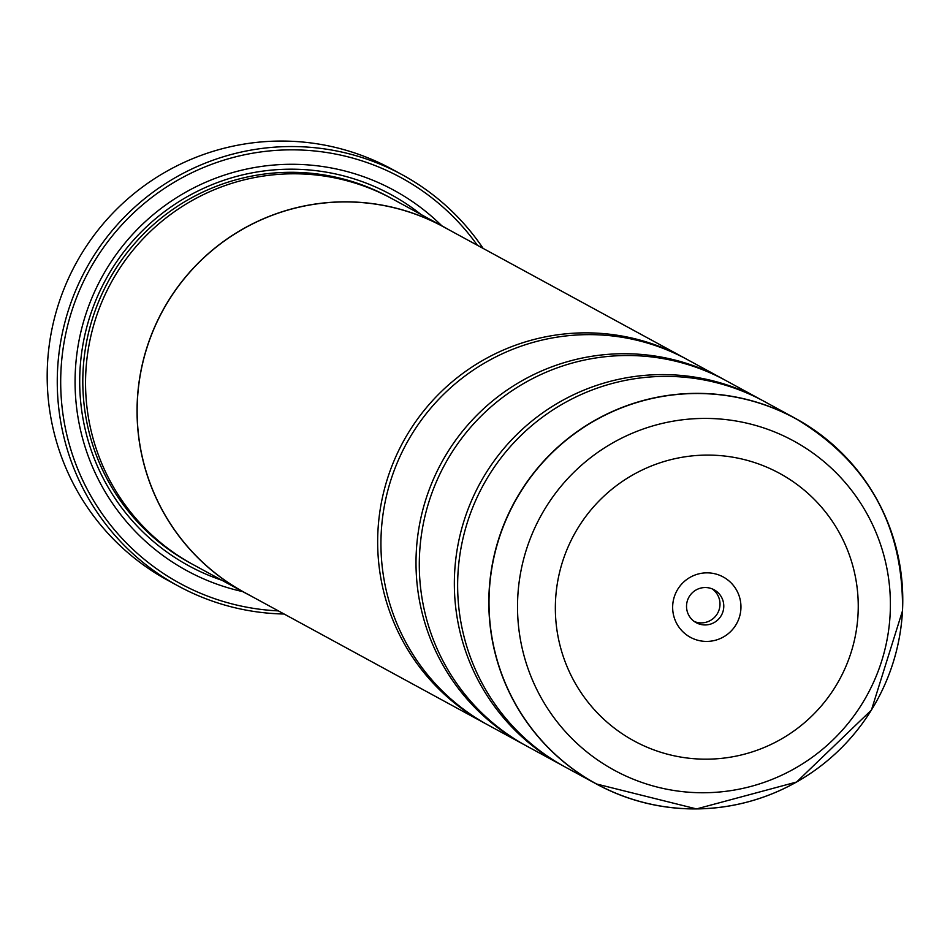 <?xml version="1.0" encoding="UTF-8"?>
<svg xmlns="http://www.w3.org/2000/svg" width="950" height="950" viewBox="0 0 950 950"><rect width="100%" height="100%" fill="white"/><g stroke="black" fill="none" stroke-linecap="round" stroke-linejoin="round"><path stroke-width="1.43" d="M457.924 574.513A208.133 206.625 118.6 0 0 565.107 766.971L596.291 783.94A208.133 206.625 -61.4 0 1 489.108 591.482A208.133 206.625 -61.4 0 1 795.304 418.344A208.133 206.625 -61.4 0 1 902.488 610.803A208.133 206.625 -61.4 0 1 596.291 783.94L696.516 808.925L796.563 782.04L871.447 710.018L902.5 610.826C903.569 525.861 867.837 461.7 795.304 418.344L764.121 401.363A208.133 206.625 118.6 0 0 457.924 574.513M762.47 400.484A208.133 206.625 118.6 0 0 760.831 399.582L725.764 380.499A208.133 206.625 118.6 0 0 419.579 553.636A208.133 206.625 118.6 0 0 526.763 746.094L561.818 765.178A208.133 206.625 118.6 0 0 563.469 766.068M724.126 379.608A208.133 206.625 118.6 0 0 722.487 378.706L687.42 359.622A208.133 206.625 118.6 0 0 381.223 532.76A208.133 206.625 118.6 0 0 488.407 725.218L523.474 744.301A208.133 206.625 118.6 0 0 525.112 745.192M402.052 174.658L391.97 169.171A234.139 232.453 118.6 0 0 47.5 363.957A234.139 232.453 118.6 0 0 168.079 580.474L178.161 585.96A234.139 232.453 -61.4 0 1 57.582 369.443A234.139 232.453 -61.4 0 1 402.052 174.658A234.139 232.453 -61.4 0 1 483.146 248.425M740.905 608.724A34.343 34.093 118.6 0 0 708.593 572.886A34.343 34.093 118.6 0 0 672.695 605.542A34.343 34.093 118.6 0 0 705.007 641.381A34.343 34.093 118.6 0 0 740.905 608.724M723.758 607.109A18.727 18.596 118.6 0 0 714.103 589.784A18.727 18.596 118.6 0 0 686.553 605.364A18.727 18.596 118.6 0 0 696.196 622.689A18.727 18.596 118.6 0 0 723.758 607.109M694.343 621.538A18.727 18.596 118.6 0 0 712.132 588.857M477.375 245.278A231.028 229.354 118.6 0 0 226.088 159.469A231.028 229.354 118.6 0 0 61.014 369.764A231.028 229.354 118.6 0 0 278.362 610.886M284.133 614.021A234.139 232.453 -61.4 0 1 178.161 585.96M250.349 595.638A208.228 206.732 -61.4 0 1 244.566 592.61L193.064 564.573A208.228 206.732 -61.4 0 1 85.832 372.02A208.228 206.732 -61.4 0 1 392.172 198.787L443.674 226.824A208.228 206.732 -61.4 0 1 449.362 230.042M242.725 591.612A216.553 214.997 -61.4 0 1 75.371 370.441A216.553 214.997 -61.4 0 1 212.705 179.336A216.553 214.997 -61.4 0 1 441.845 225.827M221.884 580.26A211.351 209.831 -61.4 0 1 79.99 370.381A211.351 209.831 -61.4 0 1 203.739 188.254A211.351 209.831 -61.4 0 1 420.992 214.474M760.831 399.582A208.133 206.625 118.6 0 0 454.634 572.719A208.133 206.625 118.6 0 0 561.818 765.178M244.566 592.61A208.228 206.732 -61.4 0 1 137.334 400.045A208.228 206.732 -61.4 0 1 443.674 226.824M722.487 378.706A208.133 206.625 118.6 0 0 416.29 551.843A208.133 206.625 118.6 0 0 523.474 744.301M685.769 358.732A208.133 206.625 118.6 0 0 684.131 357.829A208.133 206.625 118.6 0 0 377.946 530.967A208.133 206.625 118.6 0 0 485.117 723.437A208.133 206.625 118.6 0 0 486.768 724.316M485.117 723.437L244.613 592.515A208.133 206.625 -61.4 0 1 137.429 400.057A208.133 206.625 -61.4 0 1 443.626 226.908L684.131 357.829M489.298 591.541A208.026 206.518 118.6 0 0 685.009 808.652A208.026 206.518 118.6 0 0 902.464 610.85A208.026 206.518 118.6 0 0 706.752 393.739A208.026 206.518 118.6 0 0 489.298 591.541M191.698 563.825A208.228 206.732 -61.4 0 1 83.089 370.524A208.228 206.732 -61.4 0 1 390.806 198.051M890.138 614.282A187.482 186.129 -61.4 0 1 694.153 792.549A187.482 186.129 -61.4 0 1 517.774 596.885A187.482 186.129 -61.4 0 1 713.759 418.617A187.482 186.129 -61.4 0 1 890.138 614.282M555.56 600.067A152.297 151.204 118.6 0 0 698.832 759.014A152.297 151.204 118.6 0 0 858.04 614.199A152.297 151.204 118.6 0 0 714.756 455.252A152.297 151.204 118.6 0 0 555.56 600.067"/></g></svg>
